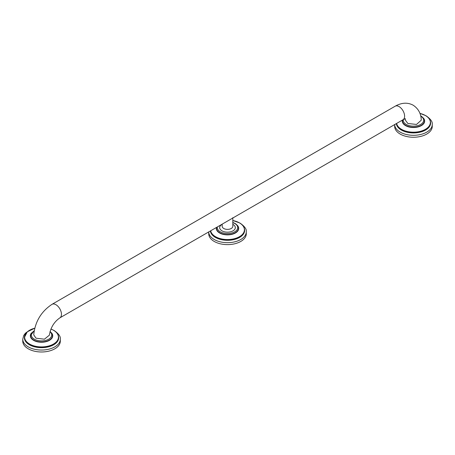 <?xml version="1.0" encoding="UTF-8"?>
<svg xmlns="http://www.w3.org/2000/svg" width="455" height="455" viewBox="0 0 455 455"><rect width="100%" height="100%" fill="white"/><g stroke="black" fill="none" stroke-linecap="round" stroke-linejoin="round"><path stroke-width="0.68" d="M52.49 335.722A10.96 6.324 180 0 1 52.496 335.83A10.96 6.324 180 0 1 45.727 341.677A10.96 6.324 180 0 1 33.789 340.306A10.96 6.324 180 0 1 30.576 335.83A10.96 6.324 180 0 1 30.576 335.722M30.838 334.158A11.085 6.398 0 0 0 30.451 335.83A11.085 6.398 0 0 0 33.698 340.357A11.085 6.398 0 0 0 45.779 341.745A11.085 6.398 0 0 0 52.621 335.83A11.085 6.398 0 0 0 52.234 334.158M53.485 330.205L54.458 330.728C58.831 333.873 60.788 336.694 60.322 339.197A18.786 10.846 0 0 1 48.725 349.218A18.786 10.846 0 0 1 28.25 346.864A18.786 10.846 0 0 1 22.75 339.197L22.75 341.142A18.786 10.846 0 0 0 28.25 348.809A18.786 10.846 0 0 0 48.725 351.158A18.786 10.846 0 0 0 60.322 341.142A18.786 10.846 0 0 0 60.248 340.169M36.019 338.19L44.408 339.197L49.396 335.159C50.579 327.674 54.06 321.918 59.838 317.88A7.826 4.522 -120 0 0 61.459 314.297A7.826 4.522 -120 0 0 55.925 304.714A7.826 4.522 -120 0 0 52.012 304.327C41.155 311.556 35.063 321.748 33.733 334.886L36.019 338.19M222.176 224.156L222.176 226.3A5.323 3.071 0 0 0 225.464 229.144A5.323 3.071 0 0 0 231.265 228.473A5.323 3.071 180 0 0 232.823 226.3L232.823 217.649M405.126 118.596L405.61 120.507L407.885 123.493L416.513 124.448L421.267 120.171C421.091 113.659 418.39 108.671 413.163 105.202C407.652 102.244 401.651 102.58 395.162 106.208L52.012 304.327M424.424 120.99A10.96 6.324 180 0 1 424.424 121.098A10.96 6.324 180 0 1 417.656 126.945A10.96 6.324 180 0 1 405.718 125.574A10.96 6.324 180 0 1 402.504 121.098A10.96 6.324 180 0 1 402.51 120.99M402.538 120.023A11.085 6.398 0 0 0 402.379 121.098A11.085 6.398 0 0 0 405.627 125.625A11.085 6.398 0 0 0 417.707 127.013A11.085 6.398 0 0 0 424.549 121.098A11.085 6.398 0 0 0 424.162 119.426M394.678 124.465L394.678 126.41A18.786 10.846 0 0 0 400.184 134.077A18.786 10.846 0 0 0 420.653 136.426A18.786 10.846 0 0 0 432.25 126.41A18.786 10.846 0 0 0 432.176 125.438M222.176 224.332A7.82 4.516 0 0 0 221.966 224.446A7.82 4.516 0 0 0 221.966 230.833A7.82 4.516 0 0 0 233.034 230.833A7.82 4.516 0 0 0 232.823 224.332M238.454 228.359A10.96 6.324 180 0 1 238.46 228.467A10.96 6.324 180 0 1 231.692 234.308A10.96 6.324 180 0 1 219.754 232.937A10.96 6.324 180 0 1 216.54 228.467A10.96 6.324 180 0 1 216.546 228.359M216.574 227.392A11.085 6.398 0 0 0 216.415 228.467A11.085 6.398 0 0 0 219.663 232.988A11.085 6.398 0 0 0 231.743 234.376A11.085 6.398 0 0 0 238.585 228.467A11.085 6.398 0 0 0 238.198 226.789M208.714 231.834L208.714 233.773A18.786 10.846 0 0 0 214.214 241.446A18.786 10.846 0 0 0 234.689 243.795A18.786 10.846 0 0 0 246.286 233.773A18.786 10.846 0 0 0 246.212 232.801M30.576 335.83L30.576 335.619A10.96 6.324 0 0 0 33.789 340.09A10.96 6.324 0 0 0 45.727 341.46A10.96 6.324 0 0 0 52.496 335.619L52.496 335.83M31.526 332.884A11.199 6.467 0 0 0 33.619 340.351A11.199 6.467 0 0 0 48.088 341.022A11.199 6.467 0 0 0 51.546 332.884M50.92 329.033A16.909 9.765 180 0 1 53.491 330.25A16.909 9.765 180 0 1 53.491 344.054A16.909 9.765 180 0 1 29.581 344.054A16.909 9.765 180 0 1 34.739 328.209L27.3 331.814L24.502 337.252A17.034 9.834 180 0 1 29.404 330.353M53.667 330.353A17.034 9.834 180 0 1 58.57 337.252A17.034 9.834 180 0 1 48.054 346.335A17.034 9.834 180 0 1 29.49 344.208A17.034 9.834 180 0 1 24.502 337.252L24.502 337.667A17.034 9.834 0 0 0 29.49 344.617A17.034 9.834 0 0 0 48.054 346.75A17.034 9.834 0 0 0 58.57 337.667A17.034 9.834 0 0 0 58.564 337.456M24.593 336.234A17.148 9.902 0 0 0 29.41 344.771A17.148 9.902 0 0 0 49.311 346.596A17.148 9.902 0 0 0 58.479 336.234M34.159 330.933A10.209 5.892 0 0 0 34.318 339.174A10.209 5.892 0 0 0 48.02 339.555A10.209 5.892 0 0 0 50.005 331.718M59.838 317.88L402.988 119.767A7.826 4.522 -120 0 0 404.609 116.184A7.826 4.522 -120 0 0 399.075 106.595A7.826 4.522 -120 0 0 395.162 106.208M403.329 119.574A10.209 5.892 0 0 0 406.247 124.442A10.209 5.892 0 0 0 420.647 124.46A10.209 5.892 0 0 0 420.756 116.15M402.504 121.098L402.504 120.888A10.96 6.324 0 0 0 405.718 125.358A10.96 6.324 0 0 0 417.656 126.729A10.96 6.324 0 0 0 424.424 120.888C424.737 119.551 423.616 117.947 421.057 116.07L420.687 115.866M402.385 120.114A11.199 6.467 0 0 0 405.547 125.62A11.199 6.467 0 0 0 420.016 126.291A11.199 6.467 0 0 0 423.474 118.152M419.942 113.403A16.909 9.765 180 0 1 425.419 115.519A16.909 9.765 180 0 1 425.419 129.322A16.909 9.765 180 0 1 401.509 129.322A16.909 9.765 180 0 1 396.646 123.43M425.596 115.621A17.034 9.834 180 0 1 430.498 122.52A17.034 9.834 180 0 1 419.982 131.603A17.034 9.834 180 0 1 401.424 129.476A17.034 9.834 180 0 1 396.515 123.504M396.464 123.532A17.034 9.834 0 0 0 401.424 129.885A17.034 9.834 0 0 0 419.982 132.018A17.034 9.834 0 0 0 430.498 122.935A17.034 9.834 0 0 0 430.493 122.731M396.345 123.601A17.148 9.902 0 0 0 401.338 130.039A17.148 9.902 0 0 0 421.239 131.865A17.148 9.902 0 0 0 430.407 121.502M394.678 124.562A18.786 10.846 0 0 0 400.184 132.132A18.786 10.846 0 0 0 420.653 134.487A18.786 10.846 0 0 0 432.25 124.465C432.716 121.963 430.76 119.142 426.386 115.997L425.414 115.473M217.365 226.931A10.209 5.892 0 0 0 220.283 231.805A10.209 5.892 0 0 0 234.717 231.805A10.209 5.892 0 0 0 234.717 223.473A10.209 5.892 0 0 0 232.823 222.609M216.54 228.467L216.54 228.251A10.96 6.324 0 0 0 219.754 232.727A10.96 6.324 0 0 0 231.692 234.097A10.96 6.324 0 0 0 238.46 228.251C238.773 226.92 237.652 225.31 235.093 223.433L232.823 222.432M216.421 227.477A11.199 6.467 0 0 0 219.583 232.983A11.199 6.467 0 0 0 234.052 233.654A11.199 6.467 0 0 0 237.51 225.515M232.823 220.521A16.909 9.765 180 0 1 239.455 222.882A16.909 9.765 180 0 1 239.455 236.691A16.909 9.765 180 0 1 215.545 236.691A16.909 9.765 180 0 1 210.682 230.793M239.631 222.984A17.034 9.834 180 0 1 244.534 229.889A17.034 9.834 180 0 1 234.018 238.972A17.034 9.834 180 0 1 215.454 236.839A17.034 9.834 180 0 1 210.551 230.867M210.5 230.895A17.034 9.834 0 0 0 215.454 237.254A17.034 9.834 0 0 0 234.018 239.387A17.034 9.834 0 0 0 244.534 230.298A17.034 9.834 0 0 0 244.528 230.094M210.381 230.969A17.148 9.902 0 0 0 215.374 237.402A17.148 9.902 0 0 0 235.275 239.228A17.148 9.902 0 0 0 244.443 228.871M208.714 231.931A18.786 10.846 0 0 0 214.214 239.501A18.786 10.846 0 0 0 234.689 241.85A18.786 10.846 0 0 0 246.286 231.834C246.752 229.331 244.796 226.505 240.422 223.359L239.449 222.836M30.451 335.83C30.491 337.564 31.566 339.06 33.681 340.323C40.04 344.418 53.161 341.244 52.621 335.83M50.932 329.005L53.553 330.245C56.818 332.178 58.49 334.516 58.57 337.252L58.57 337.667M22.75 339.197L23.734 335.437L25.372 333.219L29.586 330.205M60.322 341.142L60.322 339.197M50.084 331.433L51.967 333.549L52.496 335.619M30.576 335.619L34.205 330.654M405.337 118.761L402.988 119.767M402.504 120.888L402.607 119.989M402.379 121.098C402.419 122.833 403.5 124.329 405.61 125.591C411.968 129.686 425.089 126.513 424.549 121.098M419.931 113.375L425.482 115.513C428.752 117.447 430.419 119.784 430.498 122.52L430.498 122.935M432.25 126.41L432.25 124.465M216.54 228.251L216.643 227.352M216.415 228.467C216.455 230.196 217.536 231.692 219.646 232.954C226.004 237.055 239.125 233.881 238.585 228.467M232.823 220.493L239.518 222.876C242.788 224.815 244.454 227.153 244.534 229.889L244.534 230.298M246.286 233.773L246.286 231.834"/></g></svg>
